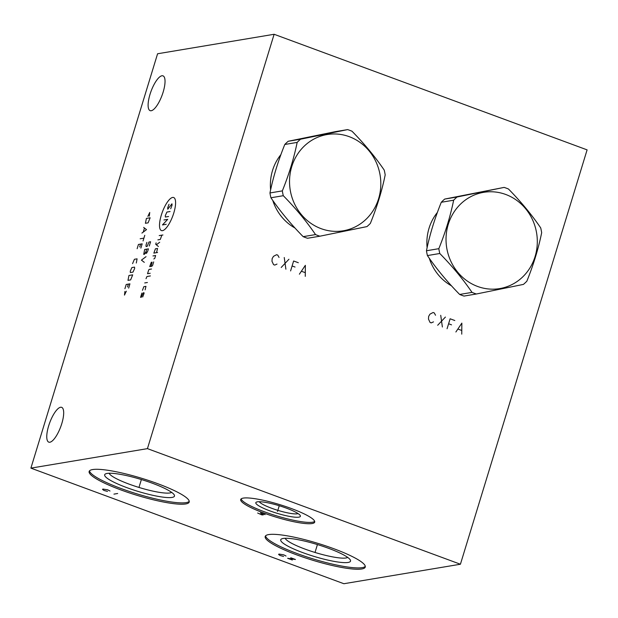<?xml version="1.0" encoding="UTF-8"?>
<svg xmlns="http://www.w3.org/2000/svg" width="618" height="618" viewBox="0 0 618 618"><rect width="100%" height="100%" fill="white"/><g stroke="black" fill="none" stroke-linecap="round" stroke-linejoin="round"><path stroke-width="0.93" d="M274.122 34.276L587.1 149.873L460.418 564.234L147.439 448.637L274.122 34.276L157.582 53.766L30.9 468.127L147.439 448.637M427.108 247.725A47.478 44.326 -99.5 0 1 429.031 228.266A47.478 44.326 -99.5 0 1 437.389 212.438M451.488 285.817A47.478 44.326 -99.5 0 1 429.263 258.208M270.614 189.927A47.478 44.326 -99.5 0 1 272.538 170.468A47.478 44.326 -99.5 0 1 280.896 154.639M295.002 228.019A47.478 44.326 -99.5 0 1 272.77 200.41M61.777 423.647A18.548 5.863 -69.7 0 0 61.645 407.339A18.548 5.863 -69.7 0 0 48.667 425.841A18.548 5.863 -69.7 0 0 48.791 442.148A18.548 5.863 -69.7 0 0 61.777 423.647M163.129 92.159A18.548 5.863 -69.7 0 0 162.998 75.852A18.548 5.863 -69.7 0 0 150.012 94.353A18.548 5.863 -69.7 0 0 150.143 110.653A18.548 5.863 -69.7 0 0 163.129 92.159M460.418 564.234L343.878 583.724L30.9 468.127M92.615 469.564A52.314 8.83 17 0 1 149.85 480.912A52.314 8.83 17 0 1 189.201 502.048A52.314 8.83 17 0 1 185.732 503.948A52.314 8.83 17 0 1 128.498 492.6A52.314 8.83 17 0 1 89.147 471.464A52.314 8.83 17 0 1 92.615 469.564M268.668 534.585A52.314 8.83 17 0 1 325.902 545.933A52.314 8.83 17 0 1 365.253 567.077A52.314 8.83 17 0 1 361.785 568.977A52.314 8.83 17 0 1 304.55 557.629A52.314 8.83 17 0 1 265.199 536.486A52.314 8.83 17 0 1 268.668 534.585M243.268 498.108A38.687 6.528 17 0 1 285.593 506.497A38.687 6.528 17 0 1 314.693 522.133A38.687 6.528 17 0 1 312.129 523.539A38.687 6.528 17 0 1 269.803 515.142A38.687 6.528 17 0 1 240.703 499.514A38.687 6.528 17 0 1 243.268 498.108M347.687 557.39A32.97 5.562 17 0 1 345.987 557.977A32.97 5.562 -163 0 1 311.951 551.495A32.97 5.562 -163 0 1 285.176 538.278M283.16 538.463A36.485 6.157 -163 0 0 281.561 538.935A36.485 6.157 -163 0 0 305.277 553.527A36.485 6.157 -163 0 0 348.104 562.45A36.485 6.157 17 0 0 350.313 559.954A36.485 6.157 17 0 0 320.116 545.408A36.485 6.157 17 0 0 283.16 538.463M265.555 535.868A52.314 8.83 -163 0 0 306.883 556.942A52.314 8.83 -163 0 0 362.187 567.648A52.314 8.83 17 0 0 365.3 566.366M298.069 513.573A20.664 3.484 17 0 1 297.25 513.797A20.664 3.484 -163 0 1 276.516 509.927A20.664 3.484 -163 0 1 259.274 501.716M257.366 501.839A23.299 3.932 -163 0 0 256.346 502.14A23.299 3.932 -163 0 0 271.495 511.457A23.299 3.932 -163 0 0 298.842 517.158A23.299 3.932 17 0 0 300.255 515.566A23.299 3.932 17 0 0 280.966 506.273A23.299 3.932 17 0 0 257.366 501.839M241.113 498.911A38.687 6.528 -163 0 0 272.144 514.462A38.687 6.528 -163 0 0 312.53 522.21A38.687 6.528 17 0 0 314.686 521.407M109.123 473.257A32.97 5.562 -163 0 0 135.906 486.474A32.97 5.562 -163 0 0 169.935 492.955A32.97 5.562 17 0 0 171.634 492.368M107.107 473.434A36.485 6.157 17 0 1 144.064 480.379A36.485 6.157 17 0 1 174.261 494.933A36.485 6.157 17 0 1 172.051 497.42A36.485 6.157 -163 0 1 129.224 488.506A36.485 6.157 -163 0 1 105.508 473.913A36.485 6.157 -163 0 1 107.107 473.434M89.502 470.846A52.314 8.83 -163 0 0 130.831 491.92A52.314 8.83 -163 0 0 186.134 502.627A52.314 8.83 17 0 0 189.247 501.345M476.385 293.998L464.018 296.068A55.744 52.036 -99.5 0 1 461.816 295.311A55.744 52.036 80.5 0 1 459.653 294.454L472.021 292.384A55.744 52.036 80.5 0 0 474.184 293.241A55.744 52.036 80.5 0 0 476.385 293.998L523.438 284.396A55.744 52.036 80.5 0 0 526.853 281.198C533.496 264.751 538.433 248.59 541.669 232.716A55.744 52.036 80.5 0 0 540.711 227.903C531.673 214.655 520.928 201.692 508.483 189.015A55.744 52.036 80.5 0 0 506.312 188.158A55.744 52.036 80.5 0 0 504.11 187.401L457.057 197.003A55.744 52.036 80.5 0 0 453.651 200.201C450.414 216.076 445.47 232.237 438.826 248.683A55.744 52.036 80.5 0 0 439.784 253.496C452.237 266.173 462.975 279.135 472.021 292.384M505.725 194.469A48.799 45.554 80.5 0 0 448.243 224.427A48.799 45.554 80.5 0 0 477.606 286.458A48.799 45.554 80.5 0 0 535.095 256.501A48.799 45.554 80.5 0 0 505.725 194.469M457.057 197.003L444.69 199.073L504.11 187.401M444.69 199.073A55.744 52.036 80.5 0 0 441.283 202.271C434.639 218.718 429.695 234.879 426.459 250.754A55.744 52.036 80.5 0 0 427.417 255.566C436.455 268.815 447.2 281.777 459.653 294.454M441.283 202.271L453.651 200.201M426.459 250.754L438.826 248.683M427.417 255.566L439.784 253.496M319.892 236.2L307.525 238.27A55.744 52.036 -99.5 0 1 305.331 237.513A55.744 52.036 80.5 0 1 303.16 236.655L315.528 234.585A55.744 52.036 80.5 0 0 317.698 235.443A55.744 52.036 80.5 0 0 319.892 236.2L366.953 226.597A55.744 52.036 80.5 0 0 370.36 223.399C377.003 206.953 381.947 190.792 385.184 174.917A55.744 52.036 80.5 0 0 384.226 170.104C375.18 156.856 364.442 143.894 351.99 131.217A55.744 52.036 80.5 0 0 349.819 130.359A55.744 52.036 80.5 0 0 347.625 129.602L300.564 139.204A55.744 52.036 80.5 0 0 297.158 142.403C293.921 158.278 288.985 174.438 282.333 190.885A55.744 52.036 80.5 0 0 283.291 195.697C295.744 208.374 306.489 221.337 315.528 234.585M349.24 136.671A48.799 45.554 80.5 0 0 291.75 166.628A48.799 45.554 80.5 0 0 321.113 228.66A48.799 45.554 80.5 0 0 378.602 198.702A48.799 45.554 80.5 0 0 349.24 136.671M300.564 139.204L288.197 141.275L335.257 131.673L347.625 129.602M288.197 141.275A55.744 52.036 80.5 0 0 284.79 144.473C278.146 160.919 273.202 177.08 269.966 192.955A55.744 52.036 80.5 0 0 270.923 197.768C279.969 211.016 290.707 223.979 303.16 236.655M284.79 144.473L297.158 142.403M269.966 192.955L282.333 190.885M270.923 197.768L283.291 195.697M435.528 315.242L434.276 312.932L433.102 312.499L429.989 314.122L428.645 316.393L428.475 319.089L430.058 322.449L431.233 322.882L433.504 321.87M440.727 315.319L442.38 326.999M437.691 325.261L445.423 317.049M454.809 320.518L450.12 318.788L447.077 328.73M448.598 323.762L451.534 324.844M461.746 334.153L461.855 323.121L455.883 331.982M458.069 329.1L461.592 330.398M279.035 257.443L277.783 255.134L276.609 254.701L273.504 256.323L272.152 258.594L271.982 261.29L273.565 264.651L274.74 265.083L277.011 264.071M284.241 257.521L285.895 269.201M281.198 267.463L288.93 259.251M298.324 262.72L293.627 260.989L290.584 270.931M292.105 265.964L295.041 267.046M305.261 276.354L305.362 265.323L299.39 274.183M301.576 271.302L305.099 272.6M161.321 215.095A17.621 5.57 -69.7 0 0 162.472 230.661A17.621 5.57 -69.7 0 0 173.782 213.017A17.621 5.57 -69.7 0 0 172.631 197.443A17.621 5.57 -69.7 0 0 161.321 215.095M170.699 208.729L172.051 205.137L171.951 203.801L167.764 209.216L167.671 207.887L169.023 204.295M168.575 216.501L165.377 217.034L165.276 215.705L166.899 212.059L170.097 211.526M166.188 224.311L162.457 224.937L167.702 219.344L163.979 219.962M159.197 235.589L162.928 234.971M157.899 239.854L160.294 239.452L161.862 235.149M156.138 242.843L155.705 244.264L158.386 246.512M159.691 242.248L156.377 244.828M156.508 252.669L157.544 248.451L155.412 248.807L153.843 253.11L157.575 252.492M153.82 258.957L154.77 258.347L155.636 255.512L152.97 255.952M151.047 266.389L152.082 262.171L151.286 262.302L149.718 266.613L151.843 266.25L152.6 265.454L153.681 261.901M151.51 269.008L149.116 269.409L148.629 270.159L147.54 273.712L150.205 273.264M150.406 275.929L146.945 276.509L146.026 278.687M144.72 282.944L147.385 282.503M145.137 289.842L145.956 286.335L143.832 286.69L142.48 290.29M141.877 293.086L140.572 297.343L141.368 297.212L143.206 292.862L144.002 292.731L144.056 293.395L142.704 296.988M146.86 242.372L145.995 245.215L146.095 246.543L147.161 246.366L148.992 242.017L150.591 241.746L149.293 246.01M146.559 249.162L145.786 253.334L146.582 253.202L147.772 250.985L148.42 248.853L144.689 249.479L143.708 254.361L144.504 254.222L145.686 252.005M146.033 256.663L141.437 260.132L144.295 262.349M149.293 216.13L149.741 212.461L147.872 216.37M146.404 218.409L145.415 223.291L148.081 222.851L150.135 217.783L146.404 218.409M141.916 233.086L146.512 229.626L143.654 227.409M144.434 228.173L143.276 231.966M140.178 238.772L143.909 238.146M144.774 235.311L143.044 240.989M140.865 248.096L142.171 243.832L138.44 244.458L137.142 248.714M139.707 246.937L140.572 244.102M136.308 263.013L137.08 258.834L134.415 259.282L132.576 263.631M131.881 267.571L130.259 271.209L130.359 272.546L133.024 272.098L134.647 268.459L134.546 267.123L131.881 267.571M128.961 275.474L127.972 280.356L130.637 279.908L132.692 274.848L128.961 275.474M128.637 288.112L129.934 283.847L126.211 284.473L124.906 288.73M127.47 286.953L128.343 284.118M124.921 291.426L124.473 295.095L126.342 291.186M139.359 486.142L138.988 487.37L139.359 486.142M139.575 485.431L141.383 479.537M109.996 491.009L107.686 489.819L102.889 489.047L102.542 489.417L103.955 490.445L107.517 491.426M117.667 493.504L113.936 494.13M315.412 551.163L315.041 552.392L315.412 551.163M315.628 550.453L317.428 544.566M286.049 556.03L283.739 554.84L278.942 554.068L278.594 554.446L280.008 555.466L283.569 556.447M292.337 560.016L287.64 558.286L295.443 559.499L290.746 557.76M277.884 510.205L277.513 511.434L277.884 510.205M278.1 509.495L279.251 505.733M265.107 514.609L260.41 512.87L263.237 514.918L261.723 514.856L257.644 513.017"/></g></svg>
